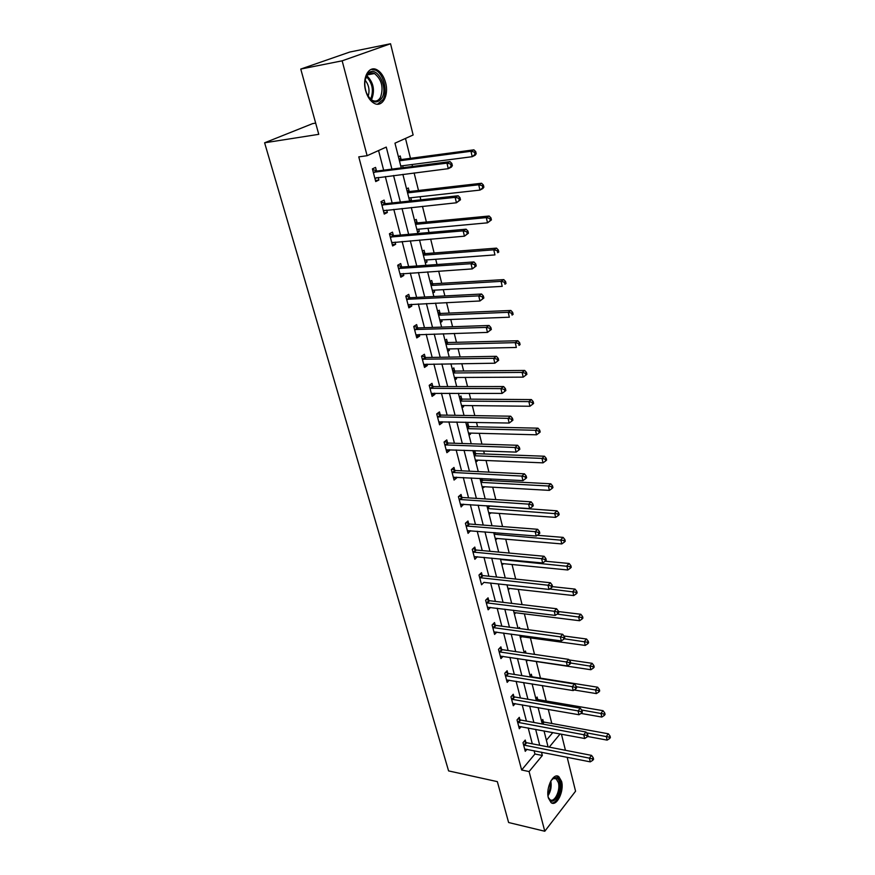 <?xml version="1.0" encoding="UTF-8"?>
<svg xmlns="http://www.w3.org/2000/svg" width="875" height="875" viewBox="0 0 875 875"><rect width="100%" height="100%" fill="white"/><g stroke="black" fill="none" stroke-linecap="round" stroke-linejoin="round"><path stroke-width="1.31" d="M548.406 798.044C545.464 788.167 553.438 772.089 558.852 776.683L561.564 781.342C564.43 791.109 556.587 807.188 551.064 802.605L548.406 798.044M365.608 90.541C361.987 77.798 368.911 65.264 376.895 69.77C380.964 72.034 383.873 76.366 385.623 82.775C389.123 95.408 382.309 107.898 374.205 103.327C370.245 101.106 367.38 96.852 365.608 90.541M315.667 123.112L312.659 123.605L264.611 142.8L448.591 770.908L497.339 781.637L508.616 822.522L544.786 831.25L529.091 771.564L542.347 755.486L541.494 752.172M264.611 142.8L318.762 134.334L300.759 69.059L349.77 52.041L390.545 43.75L413.131 134.991L394.964 143.172L401.242 167.923M551.808 723.494L548.275 709.373M546.186 701.006L542.314 685.552M540.466 678.147L536.309 661.544M534.516 654.38L530.403 637.897M528.347 629.716L524.388 613.856M522.08 604.614L518.262 589.389M515.681 579.064L512.039 564.506M509.184 553.055L505.717 539.186M502.556 526.575L499.264 513.417M495.808 499.603L492.713 487.189M491.072 480.648L490.645 478.942M488.939 472.128L486.03 460.502M484.4 453.972L483.645 450.931M481.939 444.139L479.238 433.311M477.608 426.814L476.503 422.395M474.808 415.625L472.314 405.639M470.695 399.164L469.23 393.302M467.545 386.564L465.259 377.442M463.652 371L461.814 363.65M460.13 356.934L458.084 348.731M456.477 342.311L454.256 333.419M452.583 326.736L450.767 319.473M449.17 313.086L446.545 302.586M444.883 295.947L443.308 289.658M441.722 283.303L438.681 271.152M437.03 264.534L435.706 259.273M434.131 252.952L430.653 239.072M429.012 232.509L427.962 228.309M426.387 222.02L422.472 206.347M420.842 199.817L420.066 196.733M418.502 190.487L414.116 172.944M412.497 166.469L412.016 164.533M410.462 158.331L405.486 138.436M561.444 734.169L565.436 750.291M567.164 757.269L575.564 791.208L544.786 831.25M546.394 740.25L552.814 732.55M398.42 156.789L400.214 155.947L401.056 159.305M403.178 167.672L402.686 165.747M406.558 188.869L408.319 187.994L409.15 191.286M402.872 174.355L409.642 201.042L411.392 200.156L410.791 197.761M414.542 220.347L416.27 219.417L417.08 222.644M417.561 232.291L419.289 231.339L418.731 229.152M422.363 251.213L424.069 250.25L424.867 253.411M425.337 262.927L427.033 261.942L426.519 259.952M430.052 281.498L431.725 280.492L432.502 283.598M432.961 292.994L434.623 291.977L434.164 290.172M437.587 311.227L439.228 310.177L440.005 313.217M440.442 322.503L442.083 321.442L441.667 319.823M444.981 340.386L446.6 339.303L447.355 342.3M447.792 351.466L449.4 350.361L449.039 348.928M452.244 369.02L453.841 367.905L454.573 370.836M455 379.903L456.586 378.766L456.258 377.497M459.375 397.141L460.939 395.981L461.672 398.869M462.088 407.816L463.641 406.645L463.356 405.541M466.375 424.747L467.917 423.555L468.628 426.387M469.033 435.225L470.564 434.022L470.323 433.081M473.255 451.861L474.764 450.636L475.475 453.414M475.869 462.153L477.367 460.917L477.17 460.13M482.573 488.611L483.897 486.697M482.191 479.97L481.819 478.494M489.169 514.598L490.492 512.805M495.644 540.127L496.989 538.453M502.009 565.228L503.366 563.653M508.266 589.903L509.633 588.427M514.413 614.152L515.758 612.773M518.591 628.414L519.509 627.462L519.794 628.578M520.461 637.995L521.686 636.705M525.197 653.012L524.136 652.487L525.47 651.033L526.006 653.133M526.411 661.445L527.527 660.231M574.109 689.981L596.389 693.591L595.514 689.795L597.636 687.214L532.766 676.922L530.053 675.653L531.344 674.22L531.945 676.605M535.806 698.512L537.108 697.036L537.698 699.377M541.505 720.967L542.784 719.469L543.375 721.777M391.912 169.127L386.258 147.087L367.117 155.706L358.772 156.866L521.642 769.989L534.942 754.009L534.089 750.695M532.306 743.827L528.194 727.945M526.422 721.087L522.2 704.823M520.428 697.966L516.108 681.286M514.325 674.45L509.906 657.355M508.134 650.519L503.595 633.008M501.823 626.183L497.175 608.234M495.403 601.42L490.634 583.023M488.873 576.22L483.984 557.353M482.234 550.572L477.214 531.223M475.464 524.464L470.323 504.623M468.573 497.886L463.302 477.531M461.562 470.816L456.148 449.947M454.42 443.253L448.864 421.838M447.147 415.177L441.448 393.203M439.731 386.564L433.891 364.022M432.173 357.416L426.18 334.272M424.473 327.709L418.316 303.953M416.631 297.423L410.309 273.044M408.625 266.547L402.139 241.511M400.466 235.058L393.805 209.355M392.142 202.945L385.306 176.553M383.655 170.188L378.569 150.555M376.458 170.833L375.561 167.409L372.4 168.875L375.725 181.562L378.864 180.053L378.186 177.439M384.978 203.448L384.103 200.091L380.997 201.644L384.256 214.08L387.341 212.494L386.717 210.098M393.334 235.43L392.481 232.138L389.43 233.767L392.623 245.952L395.653 244.289L395.084 242.123M401.538 266.777L400.684 263.55L397.688 265.256L400.827 277.211L403.802 275.472L403.288 273.514M409.566 297.533L408.745 294.361L405.792 296.144L408.877 307.869L411.797 306.064L411.337 304.292M417.452 327.688L416.642 324.592L413.744 326.441L416.763 337.936L419.639 336.066L419.234 334.491M425.184 357.284L424.397 354.244L421.542 356.158L424.506 367.434L427.339 365.498L426.978 364.109M432.775 386.323L431.998 383.338L429.198 385.317L432.108 396.386L434.886 394.384L434.569 393.181M440.234 414.827L439.458 411.895L436.712 413.93L439.567 424.791L442.302 422.734L442.028 421.695M447.541 442.805L446.786 439.917L444.084 442.017L446.884 452.681L449.575 450.57L449.345 449.695M454.727 470.269L453.983 467.436L451.325 469.591L454.07 480.069L456.717 477.892L456.531 477.181M461.77 497.241L461.048 494.462L458.423 496.672L461.125 506.953L463.586 504.175M468.694 523.731L467.983 520.997L465.402 523.261L468.059 533.356L470.509 530.677M475.497 549.741L474.797 547.072L472.259 549.369L474.863 559.289L477.312 556.719M482.18 575.302L481.491 572.677L478.997 575.028L481.556 584.773L484.006 582.291M488.742 600.425L488.064 597.833L485.614 600.239L488.119 609.809L490.547 607.414M495.195 625.1L494.528 622.562L492.111 625.002L494.583 634.419L496.858 632.089M501.539 649.359L500.883 646.866L498.498 649.348L500.927 658.602L503.07 656.338M507.762 673.214L507.128 670.753L504.777 673.28L507.172 682.369L509.195 680.17M513.898 696.653L513.264 694.247L510.956 696.806L513.297 705.742L515.222 703.598M519.925 719.709L519.302 717.336L517.027 719.928L519.334 728.722L521.15 726.633M525.853 742.383L525.241 740.053L522.998 742.678L525.263 751.33L526.991 749.284M300.759 69.059L342.158 60.823L390.545 43.75M521.642 769.989L529.091 771.564M367.117 155.706L342.158 60.823M539.722 745.27L535.642 729.345M533.87 722.455L529.681 706.125M527.92 699.245L523.622 682.511M521.861 675.642L517.464 658.492M515.703 651.623L511.186 634.047M509.436 627.2L504.809 609.175M503.059 602.339L498.312 583.866M496.562 577.041L491.706 558.097M489.956 551.283L484.969 531.858M483.23 525.077L478.122 505.148M476.383 498.378L471.144 477.936M469.416 471.198L464.034 450.231M462.306 443.505L456.794 422.002M455.077 415.297L449.411 393.225M447.694 386.564L441.886 363.913M440.191 357.273L434.219 334.031M432.523 327.425L426.409 303.559M424.725 296.997L418.436 272.497M416.763 265.967L410.309 240.811M408.647 234.325L402.019 208.491M400.367 202.048L393.553 175.514M549.238 747.13L560.131 733.917M411.283 207.517L417.878 233.505M419.53 240.023L425.939 265.322M427.612 271.884L433.858 296.516M435.531 303.122L441.613 327.119M443.297 333.758L449.225 357.12M450.92 363.792L456.695 386.564M458.391 393.258L464.023 415.45M465.73 422.177L471.209 443.789M472.927 450.548L478.264 471.614M479.981 478.395L485.188 498.936M486.916 505.728L491.991 525.755M493.719 532.569L498.673 552.092M500.412 558.928L505.236 577.959M506.975 584.806L511.678 603.367M513.417 610.236L518.011 628.337M519.761 635.217L524.234 652.881M525.984 659.761L530.348 676.988M532.098 683.889L536.364 700.689M538.114 707.602L542.27 723.997M544.031 730.909L548.078 746.911M534.942 754.009L542.347 755.486M375.441 180.48L378.864 180.053M409.467 200.364L411.392 200.156M383.939 212.844L387.341 212.494M417.375 231.514L419.289 231.339M392.262 244.573L395.653 244.289M425.119 262.084L427.033 261.942M400.433 275.702L403.802 275.472M432.731 292.075L434.623 291.977M408.439 306.217L411.797 306.064M440.191 321.508L442.083 321.442M416.303 336.164L419.639 336.066M447.519 350.405L449.4 350.361M424.014 365.542L427.339 365.498M454.716 378.766L456.586 378.766M431.572 394.373L434.886 394.384M461.781 406.623L463.641 406.645M439.009 422.669L442.302 422.734M468.716 433.978L470.564 434.022M446.294 450.45L449.575 450.57M475.53 460.841L477.367 460.917M453.458 477.728L456.717 477.892M482.223 487.233L484.05 487.342M460.48 504.514L463.728 504.722M488.808 513.166L490.623 513.297M467.392 530.819L470.619 531.081M495.272 538.65L497.077 538.803M474.173 556.664L477.389 556.97M501.616 563.697L503.42 563.883M479.686 577.664L547.991 585.222L548.997 589.422L484.028 582.4M507.861 588.328L509.655 588.525M452.364 165.648L451.839 163.439L450.614 164.052L451.139 166.261L452.364 165.648L451.336 167.147L448.284 168.678L374.828 178.15M451.139 166.261L448.284 168.678L446.961 163.144L450.023 161.623L377.388 170.997L372.564 169.509M373.297 172.309L446.961 163.144L450.614 164.052M376.655 177.636L375.014 178.85M451.839 163.439L450.023 161.623M400.75 165.998L472.227 156.691L470.969 151.277L473.889 149.833L401.975 159.458L398.869 158.572M474.545 152.162L475.037 154.328L476.208 153.748L475.705 151.583L474.545 152.162L470.969 151.277L399.438 160.814M476.208 153.748L475.136 155.236L472.227 156.691L475.037 154.328M473.889 149.833L475.705 151.583M381.938 97.967C376.753 104.584 371.602 102.9 366.472 92.903C364.219 86.352 364.284 80.577 366.68 75.578L368.014 73.686C375.998 64.105 388.719 86.723 381.938 97.967M368.375 96.72L372.356 100.384C375.736 101.894 378.459 100.855 380.538 97.3C383.742 87.423 381.73 79.505 374.5 73.544C371.93 72.341 369.644 72.767 367.653 74.823L365.225 79.691M377.519 104.202L383.042 99.597C387.953 91.23 383.545 73.653 375.539 70.142L371.153 69.388M365.137 80.172C368.955 85.061 369.939 90.442 368.123 96.305M551.152 780.434L554.247 777.82C556.73 777.109 558.48 778.575 559.519 782.206C562.712 793.198 551.655 808.467 548.341 797.387L548.089 796.502M548.45 797.716L549.948 799.597C554.378 803.272 560.678 790.398 558.37 782.578L556.205 778.848L553.492 778.52L551.939 779.483M551.567 802.911C557.058 804.005 562.8 789.622 560.35 781.156L556.675 776.027M460.48 199.773L459.966 197.608L458.762 198.253L459.288 200.419L460.48 199.773L456.444 202.781L383.381 210.733M459.288 200.419L456.444 202.781L455.142 197.356L458.161 195.759L385.908 203.623L381.106 202.081M381.883 205.012L455.142 197.356L458.762 198.253M384.858 210.295L383.512 211.247M459.966 197.608L458.161 195.759M468.431 233.198L467.928 231.077L466.747 231.755L467.261 233.877L468.431 233.198L464.439 236.184L391.759 242.67M467.261 233.877L464.439 236.184L463.17 230.869L466.123 229.184L394.253 235.616L389.495 234.03M390.294 237.059L463.17 230.869L466.747 231.755M392.897 242.309L391.847 243.009M467.928 231.077L466.123 229.184M408.866 197.969L479.948 190.094L478.723 184.789L481.589 183.258L410.058 191.45L406.973 190.531M482.256 185.664L482.738 187.786L483.886 187.162L483.394 185.041L482.256 185.664L478.723 184.789L407.575 192.894M483.886 187.162L482.814 188.552L479.948 190.094L482.738 187.786M481.589 183.258L483.394 185.041M416.817 229.338L487.517 222.83L486.314 217.623L489.136 216.016L417.988 222.83L414.925 221.878M489.814 218.487L490.295 220.566L491.411 219.92L490.941 217.842L489.814 218.487L486.314 217.623L415.548 224.35M491.411 219.92L487.517 222.83L490.295 220.566M489.136 216.016L490.941 217.842M476.23 265.945L475.737 263.867L474.578 264.578L475.07 266.656L476.23 265.945L472.27 268.909L399.984 273.995M475.07 266.656L472.27 268.909L471.034 263.703L473.933 261.931L402.445 266.984L397.709 265.355M398.541 268.494L471.034 263.703L474.578 264.578M400.772 273.678L400.028 274.159M475.737 263.867L473.933 261.931M483.864 298.025L483.372 295.991L482.234 296.734L482.727 298.78L483.864 298.025L479.948 300.978L408.045 304.708M482.727 298.78L479.948 300.978L478.734 295.881L481.578 294.022L410.473 297.741L405.869 296.1M406.634 299.316L478.734 295.881L482.234 296.734M483.372 295.991L481.578 294.022M491.345 329.481L490.864 327.48L489.748 328.256L490.23 330.258L491.345 329.481L487.473 332.402L415.953 334.841M490.23 330.258L487.473 332.402L486.281 327.403L489.081 325.478L418.359 327.917L413.952 326.309M414.564 329.547L486.281 327.403L489.748 328.256M490.864 327.48L489.081 325.478M424.616 260.094L494.944 254.909L493.762 249.812L496.53 248.128L425.775 253.597L422.723 252.623M497.219 250.666L497.689 252.7L498.794 252.022L498.323 249.988L497.219 250.666L493.762 249.812L423.38 255.205M498.794 252.022L497.689 252.7M496.53 248.128L498.323 249.988M432.272 290.281L502.217 286.366L501.058 281.367L503.781 279.606L433.398 283.795L430.38 282.8M504.481 282.209L504.941 284.211L506.023 283.5L505.564 281.498L504.481 282.209L501.058 281.367L431.058 285.48M506.023 283.5L504.941 284.211M503.781 279.606L505.564 281.498M439.786 319.9L509.348 317.209L508.211 312.309L510.88 310.472L440.891 313.436L437.883 312.408M511.602 313.141L512.061 315.098L513.122 314.355L512.673 312.397L511.602 313.141L508.211 312.309L438.594 315.186M513.122 314.355L512.061 315.098M510.88 310.472L512.673 312.397M447.158 348.972L516.348 347.463L515.233 342.65L517.858 340.747L448.241 342.519L445.255 341.458M518.591 343.47L519.028 345.395L520.078 344.63L519.641 342.705L518.591 343.47L515.233 342.65L445.988 344.345M520.078 344.63L519.028 345.395M517.858 340.747L519.641 342.705M454.398 377.508L523.206 377.136L522.113 372.422L524.694 370.442L455.459 371.066L452.495 369.994M525.438 373.22L525.875 375.112L526.903 374.314L526.466 372.433L525.438 373.22L522.113 372.422L453.25 372.969M525.875 375.112L523.206 377.136M524.694 370.442L526.466 372.433M461.497 405.519L529.933 406.252L528.872 401.614L531.409 399.58L462.547 399.098L459.594 398.005M532.164 402.413L532.591 404.261L533.597 403.452L533.17 401.592L532.164 402.413L528.872 401.614L460.37 401.067M532.591 404.261L529.933 406.252M531.409 399.58L533.17 401.592M468.475 433.038L536.539 434.809L535.489 430.27L537.994 428.17L469.503 426.628L466.572 425.513M538.759 431.058L539.175 432.873L540.17 432.031L539.755 430.216L538.759 431.058L535.489 430.27L467.37 428.663M539.175 432.873L536.539 434.809M537.994 428.17L539.755 430.216M475.333 460.053L543.025 462.853L541.997 458.391L544.447 456.236L476.339 453.666L473.419 452.528M545.223 459.167L545.639 460.95L546.612 460.086L546.208 458.303L545.223 459.167L541.997 458.391L474.239 455.755M545.639 460.95L543.025 462.853M544.447 456.236L546.208 458.303M482.059 486.598L549.391 490.372L548.384 485.997L550.791 483.787L483.044 480.233L480.156 479.062M551.578 486.763L551.983 488.512L552.945 487.627L552.541 485.877L551.578 486.763L548.384 485.997L480.998 482.377M551.983 488.512L549.391 490.372M550.791 483.787L552.541 485.877M488.677 512.673L555.636 517.388L554.652 513.1L557.025 510.836L488.272 505.827M557.812 513.855L558.217 515.572L559.158 514.664L558.764 512.947L557.812 513.855L487.627 508.528M558.217 515.572L555.636 517.388M557.025 510.836L558.764 512.947M495.173 538.3L561.772 543.922L560.798 539.711L563.139 537.392L537.25 535.292M563.938 540.455L564.331 542.139L565.261 541.209L564.878 539.525L563.938 540.455L494.145 534.22M564.331 542.139L561.772 543.922M563.139 537.392L564.878 539.525M501.561 563.478L567.798 569.986L566.847 565.841L569.144 563.478L545.202 561.214M569.953 566.573L570.336 568.236L571.255 567.284L570.872 565.633L569.953 566.573L500.544 559.475M570.336 568.236L567.798 569.986M569.144 563.478L570.872 565.633M507.839 588.23L573.727 595.58L572.786 591.511L575.05 589.105L552.53 586.666L552.136 584.981L551.173 585.966L551.578 587.65L552.53 586.666M575.87 592.244L576.242 593.873L577.139 592.9L576.767 591.27L575.87 592.244L549.653 588.973M576.242 593.873L573.727 595.58M575.05 589.105L576.767 591.27M514.008 612.555L579.534 620.725L578.616 616.733L580.847 614.272L558.458 611.559M581.667 617.455L582.039 619.052L582.925 618.067L582.564 616.47L581.667 617.455L557.134 614.097M582.039 619.052L579.534 620.725M580.847 614.272L582.564 616.47M520.078 636.486L585.255 645.433L584.347 641.506L586.534 639.013L563.97 635.983M587.377 642.217L587.738 643.792L588.612 642.786L588.252 641.222L587.377 642.217L564.244 638.783M587.738 643.792L585.255 645.433M586.534 639.013L588.252 641.222M526.039 660.002L590.866 669.725L589.98 665.853L592.134 663.316L569.089 659.947M592.977 666.564L593.337 668.106L594.191 667.089L593.841 665.547L592.977 666.564L570.697 663.009M593.337 668.106L590.866 669.725M592.134 663.316L593.841 665.547M598.489 690.484L598.839 692.005L599.681 690.977L599.331 689.456L598.489 690.484L576.341 686.722M598.839 692.005L596.389 693.591M597.636 687.214L599.331 689.456M581.044 713.431L601.814 717.052L600.95 713.322L603.05 710.697L538.519 699.694L535.872 698.436M603.903 714.011L604.242 715.498L605.084 714.448L604.734 712.961L603.903 714.011L581.602 709.986M604.242 715.498L601.814 717.052M603.05 710.697L604.734 712.961M498.673 360.303L498.214 358.345L497.109 359.155L497.58 361.113L498.673 360.303L494.845 363.212L423.708 364.405M497.58 361.113L494.845 363.212L493.675 358.312L496.431 356.322L426.081 357.514L421.87 355.939M422.352 359.209L493.675 358.312L497.109 359.155M498.214 358.345L496.431 356.322M429.986 388.314L500.927 388.62L502.075 393.422L431.32 393.411M429.625 385.011L433.672 386.564L503.628 386.553L500.927 388.62L504.339 389.441L504.787 391.366L505.87 390.534L505.411 388.609L504.339 389.441M505.411 388.609L503.628 386.553M502.075 393.422L504.787 391.366M437.478 416.872L508.047 418.338L509.173 423.041L438.791 421.87M437.227 413.547L441.12 415.078L510.694 416.205L508.047 418.338L511.416 419.147L511.864 421.028L512.925 420.175L512.477 418.294L511.416 419.147M512.477 418.294L510.694 416.205M509.173 423.041L511.864 421.028M444.839 444.905L515.025 447.486L516.13 452.102L446.13 449.816M444.675 441.558L448.427 443.056L517.628 445.288L515.025 447.486L518.361 448.284L518.798 450.133L519.837 449.247L519.4 447.409L518.361 448.284M519.4 447.409L517.628 445.288M516.13 452.102L518.798 450.133M452.069 472.423L521.861 476.077L522.955 480.605L453.327 477.247M451.981 469.055L455.602 470.531L524.431 473.823L521.861 476.077L525.175 476.864L525.602 478.68L526.63 477.772L526.192 475.967L525.175 476.864M526.192 475.967L524.431 473.823M522.955 480.605L525.602 478.68M459.156 499.45L528.577 504.131L529.648 508.583L460.403 504.186M459.156 496.059L462.645 497.514L531.103 501.823L528.577 504.131L531.858 504.908L532.273 506.691L533.28 505.761L532.864 503.989L531.858 504.908M532.864 503.989L531.103 501.823M529.648 508.583L532.273 506.691M466.123 525.984L535.172 531.661L536.222 536.025L467.337 530.644M466.189 522.572L469.558 524.016L537.655 529.298L535.172 531.661L538.409 532.438L538.825 534.188L539.82 533.236L539.405 531.486L538.409 532.438M539.405 531.486L537.655 529.298M536.222 536.025L538.825 534.188M472.959 552.059L541.636 558.688L542.664 562.975L474.162 556.62M473.091 548.614L476.35 550.036L544.086 556.27L541.636 558.688L544.852 559.453L545.256 561.17L546.23 560.197L545.825 558.48L544.852 559.453M545.825 558.48L544.086 556.27M542.664 562.975L545.256 561.17M479.872 574.208L483.033 575.608L550.397 582.75L547.991 585.222L551.173 585.966M552.136 584.981L550.397 582.75M548.997 589.422L551.578 587.65M486.292 602.82L554.225 611.264L555.22 615.398L487.452 607.239M486.522 599.342L489.595 600.731L556.587 608.748L554.225 611.264L557.375 612.008L557.769 613.659L558.72 612.653L558.327 611.002L557.375 612.008M558.327 611.002L556.587 608.748M555.22 615.398L557.769 613.659M492.778 627.55L560.35 636.847L561.323 640.905L493.916 631.881M493.052 624.05L496.037 625.417L562.68 634.287L560.35 636.847L563.478 637.58L563.861 639.209L564.791 638.181L564.397 636.552L563.478 637.58M564.397 636.552L562.68 634.287M561.323 640.905L563.861 639.209M499.155 651.853L566.366 661.97L567.317 665.952L500.27 656.108M499.472 648.331L502.37 649.677L568.652 659.367L566.366 661.97L569.461 662.703L569.844 664.289L570.752 663.25L570.369 661.653L569.461 662.703M570.369 661.653L568.652 659.367M567.317 665.952L569.844 664.289M505.422 675.741L572.272 686.656L573.213 690.572L506.527 679.93M505.783 672.197L508.605 673.531L574.525 684.009L572.272 686.656L575.345 687.367L575.717 688.942L576.614 687.87L576.242 686.306L575.345 687.367M576.242 686.306L574.525 684.009M573.213 690.572L575.717 688.942M511.591 699.223L578.08 710.905L578.998 714.744L512.673 703.336M511.984 695.669L514.73 696.992L580.3 708.214L578.08 710.905L581.12 711.616L581.481 713.147L582.367 712.075L582.006 710.533L581.12 711.616M582.006 710.533L580.3 708.214M578.998 714.744L581.481 713.147M517.65 722.312L583.778 734.727L584.686 738.511L518.711 726.359M518.066 718.736L520.745 720.048L585.966 732.003L583.778 734.727L586.797 735.438L587.158 736.947L588.022 735.853L587.672 734.344L586.797 735.438M587.672 734.344L585.966 732.003M584.686 738.511L587.158 736.947M523.611 745.019L589.389 758.155L590.275 761.862L524.65 749M524.059 741.431L526.673 742.722L591.544 755.387L589.389 758.155L592.375 758.844L592.725 760.331L593.589 759.227L593.228 757.739L592.375 758.844M593.228 757.739L591.544 755.387M590.275 761.862L592.725 760.331M587.53 736.477L607.152 740.119L606.298 736.444L608.366 733.797L544.184 722.105L541.603 720.858M609.219 737.133L609.558 738.598L610.389 737.538L610.05 736.061L609.219 737.133L586.556 732.823M609.558 738.598L607.152 740.119M608.366 733.797L610.05 736.061M373.57 172.408L376.731 170.92M374.227 172.473L377.388 170.997M401.975 159.458L399.405 160.672M401.33 159.392L399.317 160.333M370.53 99.148L370.858 98.602C373.844 90.278 372.356 82.95 366.384 76.639M366.898 75.797C373.363 82.195 375.025 89.862 371.897 98.787M550.802 781.047C551.764 786.363 550.823 791.273 547.991 795.78M547.87 794.314C549.872 790.584 550.627 786.592 550.156 782.348M382.145 205.111L385.252 203.547M382.802 205.188L385.908 203.623M390.567 237.158L393.608 235.528M391.213 237.256L394.253 235.616M410.058 191.45L407.531 192.73M409.412 191.373L407.444 192.369M417.988 222.83L415.505 224.164M417.353 222.742L415.406 223.781M398.814 268.592L401.8 266.875M399.459 268.702L402.445 266.984M406.897 299.414L409.839 297.631M407.542 299.534L410.473 297.741M414.827 329.656L417.725 327.797M415.472 329.777L418.359 327.917M425.775 253.597L423.325 255.008M425.13 253.509L423.227 254.603M433.398 283.795L431.003 285.261M432.764 283.697L430.894 284.834M440.891 313.436L438.528 314.945M440.267 313.327L438.419 314.508M448.241 342.519L445.922 344.094M447.617 342.398L445.802 343.623M455.459 371.066L453.173 372.695M454.836 370.945L453.053 372.214M462.547 399.098L460.294 400.783M461.923 398.967L460.173 400.28M469.503 426.628L467.294 428.356M468.891 426.497L467.163 427.842M476.339 453.666L474.162 455.438M475.727 453.523L474.031 454.902M483.044 480.233L480.911 482.048M482.442 480.08L480.769 481.491M489.639 506.33L487.539 508.178M489.038 506.166L487.397 507.609M495.327 532.7L494.047 533.859M494.605 532.645L493.905 533.28M538.519 699.694L537.48 700.886M537.939 699.497L536.834 700.777M422.614 359.319L425.458 357.394M423.248 359.439L426.081 357.514M430.248 388.423L433.038 386.433M430.883 388.555L433.672 386.564M437.741 416.981L440.486 414.936M438.375 417.123L441.12 415.078M445.102 445.014L447.803 442.914M445.725 445.167L448.427 443.056M452.32 472.544L454.978 470.378M452.944 472.697L455.602 470.531M459.408 499.57L462.022 497.35M460.031 499.723L462.645 497.514M466.375 526.105L468.945 523.841M466.987 526.269L469.558 524.016M473.211 552.18L475.748 549.861M473.823 552.344L476.35 550.036M479.938 577.784L482.431 575.422M480.539 577.959L483.033 575.608M486.533 602.952L488.994 600.545M487.145 603.127L489.595 600.731M493.03 627.67L495.436 625.231M493.62 627.867L496.037 625.417M499.406 651.973L501.78 649.491M499.997 652.17L502.37 649.677M505.673 675.861L508.014 673.334M506.264 676.058L508.605 673.531M511.831 699.344L514.139 696.784M512.422 699.552L514.73 696.992M517.891 722.444L520.166 719.841M518.481 722.652L520.745 720.048M523.852 745.15L526.083 742.514M524.431 745.358L526.673 742.722M544.184 722.105L542.533 724.041M543.605 721.897L542.172 723.592M368.014 73.686L367.653 74.823L374.5 73.544M553.492 778.52L554.247 777.82M553.973 778.378L556.205 778.848"/></g></svg>
